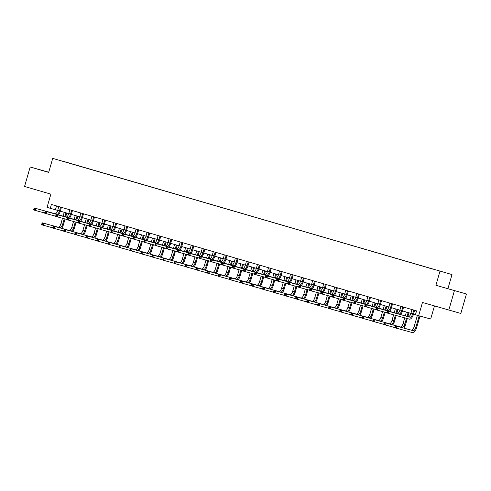 <?xml version="1.0" encoding="UTF-8"?>
<svg xmlns="http://www.w3.org/2000/svg" width="491" height="491" viewBox="0 0 491 491"><rect width="100%" height="100%" fill="white"/><g stroke="black" fill="none" stroke-linecap="round" stroke-linejoin="round"><path stroke-width="0.74" d="M48.707 172.273L40.047 169.794L48.695 172.316M449.504 289.181L456.569 291.194L449.504 289.181M466.45 293.986L435.91 285.283L466.45 293.986L460.828 313.454L422.475 302.474L418.651 315.713L430.687 319.021L434.455 305.967M454.414 290.678L448.792 310.146M48.726 172.212L30.172 167.001L24.55 186.47L50.868 194.141L47.05 207.38L57.735 210.412M451.996 274.573L52.715 158.378L451.996 274.573L447.945 288.591M76.498 165.252L77.615 165.577M64.045 161.625L76.553 165.185M80.039 166.283L77.646 165.485M80.094 166.216L88.656 168.8M91.074 169.505L88.681 168.701M91.13 169.432L99.691 172.016M102.11 172.722L99.722 171.918M102.165 172.654L110.727 175.232M113.151 175.938L110.757 175.14M113.206 175.87L121.768 178.454M124.186 179.154L121.793 178.356M124.241 179.086L132.803 181.67M135.228 182.376L132.834 181.572M135.283 182.302L143.845 184.886M146.263 185.592L143.869 184.794M146.318 185.524L154.88 188.102M157.298 188.808L154.911 188.01M157.353 188.74L165.915 191.324M168.339 192.03L165.946 191.226M168.395 191.956L176.956 194.54M179.375 195.246L176.981 194.442M179.43 195.179L187.992 197.756M190.416 198.462L188.022 197.664M190.471 198.395L199.033 200.972M201.451 201.678L199.058 200.88M201.506 201.611L210.068 204.195M212.486 204.9L210.099 204.096M212.542 204.827L221.103 207.411M223.528 208.116L221.134 207.312M223.583 208.049L232.145 210.627M234.563 211.333L232.169 210.535M234.618 211.265L243.18 213.843M245.604 214.549L243.211 213.751M245.66 214.481L254.221 217.065M256.64 217.771L254.246 216.967M256.695 217.697L265.257 220.281M267.675 220.987L265.287 220.183M267.73 220.919L276.292 223.497M278.716 224.203L276.323 223.405M278.771 224.135L287.333 226.719M289.751 227.419L287.358 226.621M289.807 227.351L298.368 229.935M300.793 230.641L298.399 229.837M300.848 230.567L309.41 233.151M311.828 233.857L309.434 233.059M311.883 233.79L320.445 236.367M322.863 237.073L320.476 236.275M322.918 237.006L331.48 239.59M333.905 240.295L331.511 239.491M333.96 240.222L342.522 242.806M344.94 243.511L342.546 242.707M344.995 243.444L353.557 246.022M355.981 246.728L353.588 245.93M356.036 246.66L364.598 249.238M367.016 249.944L364.623 249.146M367.072 249.876L375.633 252.46M378.052 253.166L375.664 252.362M378.107 253.092L386.669 255.676M389.093 256.382L386.699 255.578M389.148 256.314L397.71 258.892M400.128 259.598L397.735 258.8M400.183 259.53L408.745 262.114M411.17 262.814L408.776 262.016M411.225 262.746L419.787 265.33M422.205 266.036L419.811 265.232M422.26 265.962L430.822 268.546M433.24 269.252L430.853 268.454M433.295 269.185L64.033 161.533M418.651 315.713L415.429 314.774L416.558 310.883L51.395 204.428L50.266 208.319M435.91 285.283L439.954 271.265M30.172 167.001L48.67 172.396L52.715 158.378M60.313 211.161L68.771 213.628M71.348 214.383L79.806 216.844M82.39 217.599L90.847 220.066M93.425 220.815L101.883 223.282M104.46 224.037L112.924 226.498M115.502 227.253L123.959 229.72M126.537 230.469L134.994 232.937M137.578 233.685L146.036 236.153M148.613 236.907L157.071 239.369M159.649 240.124L168.112 242.591M170.69 243.34L179.147 245.807M181.725 246.556L190.183 249.023M192.767 249.778L201.224 252.239M203.802 252.994L212.259 255.461M214.837 256.21L223.301 258.677M225.878 259.426L234.336 261.893M236.914 262.648L245.371 265.115M247.955 265.864L256.412 268.332M258.99 269.08L267.448 271.548M270.025 272.302L278.489 274.764M281.067 275.519L289.524 277.986M292.102 278.735L300.56 281.202M303.143 281.951L311.601 284.418M314.179 285.173L322.636 287.634M325.214 288.389L333.677 290.856M336.255 291.605L344.713 294.072M347.29 294.821L355.748 297.288M358.332 298.043L366.789 300.504M369.367 301.259L377.825 303.726M380.402 304.475L388.866 306.943M391.444 307.697L399.901 310.159M402.479 310.913L410.936 313.381M413.52 314.13L415.454 314.694M56.526 205.925L55.428 209.737M411.967 309.539L410.979 313.24A4.051 1.688 -73.7 0 1 408.23 316.689L387.258 310.926L389.032 311.441L388.467 313.387L409.433 319.15A6.076 2.529 106.3 0 0 413.563 313.982L414.564 310.508L413.747 310.287L412.747 313.755A4.051 1.688 -73.7 0 1 409.997 317.204L389.032 311.441L387.196 311.546L386.976 312.325L387.681 312.534L387.908 311.754M387.681 312.534L388.467 313.387L386.699 312.871L387.196 311.546M386.699 312.871L386.976 312.325M417.393 315.345L414.116 326.711A4.051 1.688 -73.7 0 1 411.366 330.161L395.273 325.736L397.047 326.251L396.483 328.197L412.569 332.622A6.076 2.529 106.3 0 0 416.699 327.454L419.977 316.075M419.167 315.854L415.883 327.227A4.051 1.688 -73.7 0 1 413.134 330.676L397.047 326.251L395.212 326.355L394.991 327.135L395.697 327.344L395.924 326.564M395.697 327.344L396.483 328.197L394.715 327.681L395.212 326.355M394.715 327.681L394.991 327.135M400.926 306.323L399.944 310.024A4.051 1.688 -73.7 0 1 397.188 313.473L376.223 307.704L377.99 308.219L377.432 310.171L386.742 312.73M403.651 307.12L402.712 307.071L401.712 310.539A4.051 1.688 -73.7 0 1 398.962 313.988L377.99 308.219L376.161 308.33L375.934 309.109L376.646 309.312L376.867 308.532M400.681 314.614A6.076 2.529 106.3 0 0 402.522 310.766L403.528 307.292M376.646 309.312L377.432 310.171L375.658 309.655L376.161 308.33M375.658 309.655L375.934 309.109M389.891 303.107L388.903 306.807A4.051 1.688 -73.7 0 1 386.153 310.251L365.187 304.488L366.955 305.003L366.39 306.949L375.701 309.508M392.616 303.898L391.677 303.849L390.67 307.323A4.051 1.688 -73.7 0 1 387.921 310.766L366.955 305.003L365.126 305.114L364.899 305.887L365.605 306.096L365.832 305.316M389.645 311.398A6.076 2.529 106.3 0 0 391.487 307.544L392.487 304.076M365.605 306.096L366.39 306.949L364.623 306.433L365.126 305.114M364.623 306.433L364.899 305.887M403.817 328.086A6.076 2.529 106.3 0 0 405.658 324.232L407.297 318.561M407.868 316.591L408.96 312.804M408.15 312.564L407.051 316.364M406.48 318.34L404.848 324.011A4.051 1.688 -73.7 0 1 402.092 327.454L386.006 323.035L385.447 324.981L394.752 327.54M406.382 312.049L405.278 315.879M404.707 317.849L403.074 323.495A4.051 1.688 -73.7 0 1 400.325 326.938L384.238 322.519L386.006 323.035L384.177 323.139L383.95 323.919L384.662 324.128L384.883 323.348M384.662 324.128L385.447 324.981L383.674 324.465L384.177 323.139M383.674 324.465L383.95 323.919M392.782 324.864A6.076 2.529 106.3 0 0 394.623 321.016L396.206 315.517M396.826 313.368L397.919 309.582M397.109 309.348L396.016 313.148M395.396 315.29L393.807 320.795A4.051 1.688 -73.7 0 1 391.057 324.238L374.971 319.813L374.406 321.765L383.717 324.324M395.341 308.833L394.236 312.657M393.616 314.805L392.039 320.279A4.051 1.688 -73.7 0 1 389.289 323.722L373.203 319.297L374.971 319.813L373.142 319.923L372.915 320.703L373.62 320.905L373.847 320.126M373.62 320.905L374.406 321.765L372.638 321.249L373.142 319.923M372.638 321.249L372.915 320.703M378.849 299.891L377.867 303.591A4.051 1.688 -73.7 0 1 375.118 307.035L354.146 301.271L355.914 301.787L355.355 303.733L364.666 306.292M381.581 300.682L380.635 300.633L379.635 304.107A4.051 1.688 -73.7 0 1 376.885 307.55L355.914 301.787L354.085 301.891L353.864 302.671L354.57 302.879L354.797 302.1M378.604 308.176A6.076 2.529 106.3 0 0 380.451 304.328L381.452 300.86M354.57 302.879L355.355 303.733L353.588 303.217L354.085 301.891M353.588 303.217L353.864 302.671M381.74 321.648A6.076 2.529 106.3 0 0 383.581 317.8L385.171 312.294M385.791 310.152L386.883 306.366M386.073 306.132L384.975 309.931M384.361 312.073L382.771 317.573A4.051 1.688 -73.7 0 1 380.022 321.022L363.929 316.597L363.371 318.542L372.681 321.102M384.306 305.617L383.201 309.44M382.581 311.582L381.004 317.057A4.051 1.688 -73.7 0 1 378.248 320.506L362.162 316.081L363.929 316.597L362.1 316.707L361.879 317.481L362.585 317.689L362.812 316.91M362.585 317.689L363.371 318.542L361.603 318.027L362.1 316.707M361.603 318.027L361.879 317.481M367.814 296.668L366.826 300.369A4.051 1.688 -73.7 0 1 364.077 303.819L343.111 298.055L344.878 298.571L344.314 300.517L353.624 303.076M370.539 297.466L369.6 297.417L368.6 300.885A4.051 1.688 -73.7 0 1 365.844 304.334L344.878 298.571L343.049 298.675L342.822 299.455L343.534 299.663L343.755 298.884M367.569 304.96A6.076 2.529 106.3 0 0 369.41 301.112L370.41 297.638M343.534 299.663L344.314 300.517L342.546 300.001L343.049 298.675M342.546 300.001L342.822 299.455M370.705 318.432A6.076 2.529 106.3 0 0 372.546 314.584L374.136 309.078M374.75 306.936L375.848 303.15M375.038 302.91L373.939 306.709M373.32 308.857L371.73 314.357A4.051 1.688 -73.7 0 1 368.98 317.806L352.894 313.381L352.329 315.326L361.64 317.886M373.264 302.395L372.16 306.224M371.546 308.366L369.962 313.841A4.051 1.688 -73.7 0 1 367.213 317.29L351.126 312.865L352.894 313.381L351.065 313.485L350.838 314.265L351.544 314.473L351.771 313.694M351.544 314.473L352.329 315.326L350.562 314.811L351.065 313.485M350.562 314.811L350.838 314.265M356.779 293.452L355.791 297.153A4.051 1.688 -73.7 0 1 353.041 300.602L332.069 294.833L333.843 295.349L333.279 297.3L342.589 299.86M359.504 294.25L358.559 294.201L357.558 297.669A4.051 1.688 -73.7 0 1 354.809 301.118L333.843 295.349L332.008 295.459L331.787 296.239L332.493 296.441L332.72 295.662M356.534 301.744A6.076 2.529 106.3 0 0 358.375 297.896L359.375 294.422M332.493 296.441L333.279 297.3L331.511 296.785L332.008 295.459M331.511 296.785L331.787 296.239M359.67 315.216A6.076 2.529 106.3 0 0 361.511 311.362L363.095 305.862M363.714 303.72L364.807 299.927M363.997 299.694L362.904 303.493M362.284 305.635L360.695 311.141A4.051 1.688 -73.7 0 1 357.945 314.584L341.859 310.165L341.294 312.11L350.605 314.67M362.229 299.179L361.124 303.008M360.504 305.15L358.927 310.625A4.051 1.688 -73.7 0 1 356.178 314.068L340.085 309.649L341.859 310.165L340.024 310.269L339.803 311.048L340.508 311.257L340.736 310.478M340.508 311.257L341.294 312.11L339.527 311.595L340.024 310.269M339.527 311.595L339.803 311.048M345.738 290.236L344.756 293.937A4.051 1.688 -73.7 0 1 342 297.38L321.034 291.617L322.802 292.133L322.243 294.078L331.554 296.638M348.463 291.028L347.524 290.979L346.523 294.453A4.051 1.688 -73.7 0 1 343.774 297.896L322.802 292.133L320.973 292.237L320.746 293.017L321.458 293.225L321.679 292.446M345.492 298.528A6.076 2.529 106.3 0 0 347.333 294.674L348.34 291.206M321.458 293.225L322.243 294.078L320.47 293.563L320.973 292.237M320.47 293.563L320.746 293.017M348.628 311.994A6.076 2.529 106.3 0 0 350.47 308.145L352.059 302.646M352.679 300.498L353.772 296.711M352.961 296.478L351.863 300.277M351.243 302.419L349.66 307.925A4.051 1.688 -73.7 0 1 346.904 311.368L330.817 306.943L330.259 308.894L339.563 311.454M351.194 295.963L350.089 299.786M349.469 301.934L347.886 307.409A4.051 1.688 -73.7 0 1 345.136 310.852L329.05 306.427L330.817 306.943L328.988 307.053L328.761 307.832L329.473 308.035L329.694 307.256M329.473 308.035L330.259 308.894L328.485 308.379L328.988 307.053M328.485 308.379L328.761 307.832M334.702 287.02L333.714 290.721A4.051 1.688 -73.7 0 1 330.965 294.164L309.999 288.401L311.767 288.917L311.202 290.862L320.513 293.422M337.427 287.812L336.488 287.763L335.482 291.237A4.051 1.688 -73.7 0 1 332.732 294.68L311.767 288.917L309.938 289.021L309.711 289.8L310.416 290.009L310.643 289.23M334.457 295.306A6.076 2.529 106.3 0 0 336.298 291.458L337.299 287.99M310.416 290.009L311.202 290.862L309.434 290.347L309.938 289.021M309.434 290.347L309.711 289.8M337.593 308.778A6.076 2.529 106.3 0 0 339.434 304.929L341.018 299.424M341.638 297.282L342.73 293.495M341.92 293.256L340.828 297.061M340.208 299.203L338.618 304.702A4.051 1.688 -73.7 0 1 335.869 308.152L319.782 303.726L319.218 305.672L328.528 308.231M340.153 292.74L339.048 296.57M338.428 298.712L336.851 304.187A4.051 1.688 -73.7 0 1 334.101 307.636L318.015 303.211L319.782 303.726L317.953 303.837L317.726 304.61L318.432 304.819L318.659 304.039M318.432 304.819L319.218 305.672L317.45 305.156L317.953 303.837M317.45 305.156L317.726 304.61M323.661 283.798L322.679 287.499A4.051 1.688 -73.7 0 1 319.929 290.948L298.958 285.185L300.725 285.701L300.167 287.646L309.477 290.206M326.392 284.596L325.447 284.547L324.447 288.014A4.051 1.688 -73.7 0 1 321.697 291.464L300.725 285.701L298.896 285.805L298.675 286.584L299.381 286.787L299.608 286.014M323.416 292.09A6.076 2.529 106.3 0 0 325.263 288.242L326.263 284.768M299.381 286.787L300.167 287.646L298.399 287.131L298.896 285.805M298.399 287.131L298.675 286.584M326.552 305.562A6.076 2.529 106.3 0 0 328.393 301.707L329.983 296.208M330.603 294.066L331.695 290.279M330.885 290.04L329.786 293.839M329.173 295.987L327.583 301.486A4.051 1.688 -73.7 0 1 324.833 304.936L308.741 300.51L308.182 302.456L317.493 305.015M329.117 289.524L328.013 293.354M327.393 295.496L325.815 300.971A4.051 1.688 -73.7 0 1 323.06 304.42L306.973 299.995L308.741 300.51L306.912 300.615L306.691 301.394L307.397 301.603L307.624 300.823M307.397 301.603L308.182 302.456L306.415 301.94L306.912 300.615M306.415 301.94L306.691 301.394M312.626 280.582L311.638 284.283A4.051 1.688 -73.7 0 1 308.888 287.732L287.922 281.963L289.69 282.478L289.125 284.424L298.436 286.99M315.351 281.38L314.412 281.331L313.411 284.798A4.051 1.688 -73.7 0 1 310.656 288.248L289.69 282.478L287.861 282.589L287.634 283.368L288.346 283.571L288.567 282.791M312.38 288.874A6.076 2.529 106.3 0 0 314.222 285.019L315.222 281.552M288.346 283.571L289.125 284.424L287.358 283.908L287.861 282.589M287.358 283.908L287.634 283.368M315.517 302.339A6.076 2.529 106.3 0 0 317.358 298.491L318.947 292.992M319.561 290.85L320.66 287.057M319.85 286.824L318.751 290.623M318.131 292.765L316.542 298.27A4.051 1.688 -73.7 0 1 313.792 301.713L297.706 297.294L297.141 299.24L306.452 301.799M318.076 286.308L316.971 290.138M316.357 292.28L314.774 297.755A4.051 1.688 -73.7 0 1 312.024 301.198L295.938 296.779L297.706 297.294L295.877 297.399L295.65 298.178L296.361 298.381L296.582 297.607M296.361 298.381L297.141 299.24L295.373 298.724L295.877 297.399M295.373 298.724L295.65 298.178M301.591 277.366L300.602 281.067A4.051 1.688 -73.7 0 1 297.853 284.51L276.881 278.747L278.655 279.262L278.09 281.208L287.401 283.767M304.316 278.158L303.37 278.109L302.37 281.582A4.051 1.688 -73.7 0 1 299.62 285.026L278.655 279.262L276.82 279.367L276.599 280.146L277.305 280.355L277.532 279.575M301.345 285.652A6.076 2.529 106.3 0 0 303.186 281.803L304.187 278.336M277.305 280.355L278.09 281.208L276.323 280.692L276.82 279.367M276.323 280.692L276.599 280.146M304.481 299.123A6.076 2.529 106.3 0 0 306.323 295.275L307.906 289.776M308.526 287.628L309.618 283.841M308.808 283.608L307.716 287.407M307.096 289.549L305.506 295.048A4.051 1.688 -73.7 0 1 302.757 298.497L286.67 294.072L286.106 296.024L295.416 298.583M307.041 283.092L305.936 286.916M305.316 289.064L303.739 294.532A4.051 1.688 -73.7 0 1 300.989 297.982L284.897 293.557L286.67 294.072L284.835 294.183L284.614 294.962L285.32 295.165L285.547 294.385M285.32 295.165L286.106 296.024L284.338 295.508L284.835 294.183M284.338 295.508L284.614 294.962M290.549 274.144L289.567 277.845A4.051 1.688 -73.7 0 1 286.812 281.294L265.846 275.531L267.613 276.046L267.055 277.992L276.365 280.551M293.274 274.942L292.335 274.892L291.335 278.36A4.051 1.688 -73.7 0 1 288.585 281.809L267.613 276.046L265.784 276.151L265.557 276.93L266.269 277.139L266.49 276.359M290.304 282.435A6.076 2.529 106.3 0 0 292.145 278.587L293.152 275.113M266.269 277.139L267.055 277.992L265.281 277.476L265.784 276.151M265.281 277.476L265.557 276.93M293.44 295.907A6.076 2.529 106.3 0 0 295.281 292.059L296.871 286.554M297.491 284.412L298.583 280.625M297.773 280.386L296.674 284.191M296.055 286.333L294.471 291.832A4.051 1.688 -73.7 0 1 291.715 295.281L275.629 290.856L275.07 292.802L284.381 295.361M296.005 279.87L294.901 283.7M294.281 285.842L292.697 291.316A4.051 1.688 -73.7 0 1 289.948 294.766L273.861 290.341L275.629 290.856L273.8 290.96L273.573 291.74L274.285 291.949L274.506 291.169M274.285 291.949L275.07 292.802L273.297 292.286L273.8 290.96M273.297 292.286L273.573 291.74M279.514 270.928L278.526 274.629A4.051 1.688 -73.7 0 1 275.776 278.078L254.811 272.309L256.578 272.824L256.014 274.776L265.324 277.335M282.239 271.726L281.3 271.676L280.293 275.144A4.051 1.688 -73.7 0 1 277.544 278.593L256.578 272.824L254.749 272.935L254.522 273.714L255.228 273.917L255.455 273.137M279.269 279.219A6.076 2.529 106.3 0 0 281.11 275.371L282.11 271.897M255.228 273.917L256.014 274.776L254.246 274.26L254.749 272.935M254.246 274.26L254.522 273.714M282.405 292.691A6.076 2.529 106.3 0 0 284.246 288.837L285.83 283.338M286.449 281.196L287.542 277.409M286.732 277.17L285.639 280.969M285.019 283.117L283.43 288.616A4.051 1.688 -73.7 0 1 280.68 292.059L264.594 287.64L264.029 289.586L273.34 292.145M284.964 276.654L283.859 280.484M283.239 282.626L281.662 288.1A4.051 1.688 -73.7 0 1 278.913 291.544L262.826 287.125L264.594 287.64L262.765 287.744L262.538 288.524L263.244 288.733L263.471 287.953M263.244 288.733L264.029 289.586L262.262 289.07L262.765 287.744M262.262 289.07L262.538 288.524M268.473 267.712L267.491 271.413A4.051 1.688 -73.7 0 1 264.741 274.856L243.769 269.093L245.537 269.608L244.978 271.554L254.289 274.113M271.204 268.503L270.259 268.46L269.258 271.928A4.051 1.688 -73.7 0 1 266.509 275.371L245.537 269.608L243.708 269.719L243.487 270.492L244.193 270.701L244.42 269.921M268.227 276.003A6.076 2.529 106.3 0 0 270.075 272.149L271.075 268.681M244.193 270.701L244.978 271.554L243.211 271.038L243.708 269.719M243.211 271.038L243.487 270.492M271.363 289.469A6.076 2.529 106.3 0 0 273.205 285.621L274.794 280.122M275.414 277.974L276.507 274.187M275.697 273.953L274.598 277.753M273.984 279.895L272.395 285.4A4.051 1.688 -73.7 0 1 269.645 288.843L253.552 284.424L252.994 286.37L262.304 288.929M273.929 273.438L272.824 277.262M272.204 279.41L270.627 284.884A4.051 1.688 -73.7 0 1 267.871 288.327L251.785 283.908L253.552 284.424L251.723 284.528L251.502 285.308L252.208 285.51L252.435 284.737M252.208 285.51L252.994 286.37L251.226 285.854L251.723 284.528M251.226 285.854L251.502 285.308M257.437 264.496L256.449 268.196A4.051 1.688 -73.7 0 1 253.7 271.64L232.734 265.877L234.502 266.392L233.937 268.338L243.248 270.897M260.162 265.287L259.223 265.238L258.223 268.712A4.051 1.688 -73.7 0 1 255.467 272.155L234.502 266.392L232.673 266.496L232.446 267.276L233.157 267.485L233.378 266.705M257.192 272.781A6.076 2.529 106.3 0 0 259.033 268.933L260.034 265.465M233.157 267.485L233.937 268.338L232.169 267.822L232.673 266.496M232.169 267.822L232.446 267.276M260.328 286.253A6.076 2.529 106.3 0 0 262.169 282.405L263.759 276.899M264.373 274.757L265.471 270.971M264.661 270.737L263.563 274.537M262.943 276.679L261.353 282.178A4.051 1.688 -73.7 0 1 258.604 285.627L242.517 281.202L241.953 283.147L251.263 285.713M262.888 270.222L261.783 274.046M261.169 276.188L259.586 281.662A4.051 1.688 -73.7 0 1 256.836 285.111L240.75 280.686L242.517 281.202L240.688 281.312L240.461 282.092L241.173 282.294L241.394 281.515M241.173 282.294L241.953 283.147L240.185 282.632L240.688 281.312M240.185 282.632L240.461 282.092M246.402 261.273L245.414 264.974A4.051 1.688 -73.7 0 1 242.664 268.424L221.693 262.66L223.466 263.176L222.902 265.122L232.212 267.681M249.127 262.071L248.182 262.022L247.182 265.49A4.051 1.688 -73.7 0 1 244.432 268.939L223.466 263.176L221.631 263.28L221.41 264.06L222.116 264.268L222.343 263.489M246.157 269.565A6.076 2.529 106.3 0 0 247.998 265.717L248.998 262.243M222.116 264.268L222.902 265.122L221.134 264.606L221.631 263.28M221.134 264.606L221.41 264.06M249.293 283.037A6.076 2.529 106.3 0 0 251.134 279.189L252.718 273.683M253.338 271.541L254.43 267.755M253.62 267.515L252.527 271.314M251.908 273.462L250.318 278.962A4.051 1.688 -73.7 0 1 247.568 282.411L231.482 277.986L230.917 279.931L240.228 282.491M251.852 267L250.748 270.829M250.128 272.971L248.55 278.446A4.051 1.688 -73.7 0 1 245.801 281.895L229.708 277.47L231.482 277.986L229.647 278.09L229.426 278.87L230.132 279.078L230.359 278.299M230.132 279.078L230.917 279.931L229.15 279.416L229.647 278.09M229.15 279.416L229.426 278.87M235.361 258.057L234.379 261.758A4.051 1.688 -73.7 0 1 231.623 265.208L210.657 259.438L212.425 259.954L211.867 261.906L221.177 264.465M238.086 258.855L237.147 258.806L236.146 262.274A4.051 1.688 -73.7 0 1 233.397 265.723L212.425 259.954L210.596 260.064L210.369 260.844L211.081 261.046L211.302 260.267M235.115 266.349A6.076 2.529 106.3 0 0 236.957 262.501L237.963 259.027M211.081 261.046L211.867 261.906L210.093 261.39L210.596 260.064M210.093 261.39L210.369 260.844M238.252 279.821A6.076 2.529 106.3 0 0 240.093 275.967L241.682 270.467M242.302 268.325L243.395 264.532M242.585 264.299L241.486 268.098M240.866 270.246L239.283 275.746A4.051 1.688 -73.7 0 1 236.527 279.189L220.441 274.77L219.882 276.715L229.193 279.275M240.817 263.784L239.712 267.613M239.092 269.755L237.509 275.23A4.051 1.688 -73.7 0 1 234.759 278.673L218.673 274.254L220.441 274.77L218.612 274.874L218.385 275.654L219.096 275.862L219.317 275.083M219.096 275.862L219.882 276.715L218.108 276.2L218.612 274.874M218.108 276.2L218.385 275.654M224.326 254.841L223.337 258.542A4.051 1.688 -73.7 0 1 220.588 261.985L199.622 256.222L201.39 256.738L200.825 258.683L210.136 261.243M227.051 255.633L226.112 255.584L225.105 259.058A4.051 1.688 -73.7 0 1 222.355 262.501L201.39 256.738L199.561 256.848L199.334 257.622L200.04 257.83L200.267 257.051M224.08 263.133A6.076 2.529 106.3 0 0 225.921 259.279L226.922 255.811M200.04 257.83L200.825 258.683L199.058 258.168L199.561 256.848M199.058 258.168L199.334 257.622M227.216 276.599A6.076 2.529 106.3 0 0 229.058 272.75L230.641 267.251M231.261 265.103L232.353 261.316M231.543 261.083L230.451 264.882M229.831 267.024L228.241 272.53A4.051 1.688 -73.7 0 1 225.492 275.973L209.405 271.548L208.841 273.499L218.151 276.059M229.776 260.568L228.671 264.391M228.051 266.539L226.474 272.014A4.051 1.688 -73.7 0 1 223.724 275.457L207.638 271.032L209.405 271.548L207.576 271.658L207.349 272.437L208.055 272.64L208.282 271.861M208.055 272.64L208.841 273.499L207.073 272.984L207.576 271.658M207.073 272.984L207.349 272.437M213.284 251.625L212.302 255.326A4.051 1.688 -73.7 0 1 209.553 258.769L188.581 253.006L190.348 253.522L189.79 255.467L199.1 258.027M216.015 252.417L215.07 252.368L214.07 255.842A4.051 1.688 -73.7 0 1 211.32 259.285L190.348 253.522L188.519 253.626L188.299 254.406L189.004 254.614L189.231 253.835M213.045 259.911A6.076 2.529 106.3 0 0 214.886 256.063L215.887 252.595M189.004 254.614L189.79 255.467L188.022 254.952L188.519 253.626M188.022 254.952L188.299 254.406M216.175 273.383A6.076 2.529 106.3 0 0 218.016 269.534L219.606 264.029M220.226 261.887L221.318 258.1M220.508 257.861L219.409 261.666M218.796 263.808L217.206 269.307A4.051 1.688 -73.7 0 1 214.457 272.757L198.364 268.332L197.805 270.277L207.116 272.836M218.74 257.345L217.636 261.175M217.016 263.317L215.439 268.792A4.051 1.688 -73.7 0 1 212.683 272.241L196.596 267.816L198.364 268.332L196.535 268.442L196.314 269.215L197.02 269.424L197.247 268.645M197.02 269.424L197.805 270.277L196.038 269.762L196.535 268.442M196.038 269.762L196.314 269.215M202.249 248.403L201.261 252.104A4.051 1.688 -73.7 0 1 198.511 255.553L177.546 249.79L179.313 250.306L178.749 252.251L188.059 254.811M204.974 249.201L204.035 249.152L203.035 252.62A4.051 1.688 -73.7 0 1 200.279 256.069L179.313 250.306L177.484 250.41L177.257 251.189L177.969 251.392L178.19 250.619M202.004 256.695A6.076 2.529 106.3 0 0 203.845 252.847L204.845 249.373M177.969 251.392L178.749 252.251L176.981 251.736L177.484 250.41M176.981 251.736L177.257 251.189M205.14 270.167A6.076 2.529 106.3 0 0 206.981 266.312L208.571 260.813M209.184 258.671L210.283 254.884M209.473 254.645L208.374 258.444M207.754 260.592L206.165 266.091A4.051 1.688 -73.7 0 1 203.415 269.541L187.329 265.115L186.764 267.061L196.075 269.62M207.699 254.129L206.594 257.959M205.981 260.101L204.397 265.576A4.051 1.688 -73.7 0 1 201.648 269.025L185.561 264.6L187.329 265.115L185.5 265.22L185.273 265.999L185.985 266.208L186.206 265.428M185.985 266.208L186.764 267.061L184.997 266.545L185.5 265.22M184.997 266.545L185.273 265.999M191.214 245.187L190.226 248.888A4.051 1.688 -73.7 0 1 187.476 252.337L166.504 246.568L168.278 247.083L167.713 249.035L177.024 251.595M193.939 245.985L192.994 245.936L191.993 249.403A4.051 1.688 -73.7 0 1 189.244 252.853L168.278 247.083L166.443 247.194L166.222 247.973L166.928 248.176L167.155 247.396M190.968 253.479A6.076 2.529 106.3 0 0 192.81 249.624L193.81 246.157M166.928 248.176L167.713 249.035L165.946 248.514L166.443 247.194M165.946 248.514L166.222 247.973M194.105 266.951A6.076 2.529 106.3 0 0 195.946 263.096L197.529 257.597M198.149 255.455L199.242 251.662M198.432 251.429L197.339 255.228M196.719 257.37L195.13 262.875A4.051 1.688 -73.7 0 1 192.38 266.318L176.294 261.899L175.729 263.845L185.039 266.404M196.664 250.913L195.559 254.743M194.939 256.885L193.362 262.36A4.051 1.688 -73.7 0 1 190.612 265.803L174.52 261.384L176.294 261.899L174.458 262.004L174.237 262.783L174.943 262.992L175.17 262.212M174.943 262.992L175.729 263.845L173.961 263.329L174.458 262.004M173.961 263.329L174.237 262.783M180.172 241.971L179.19 245.672A4.051 1.688 -73.7 0 1 176.435 249.115L155.469 243.352L157.237 243.867L156.678 245.813L165.989 248.372M182.898 242.763L181.958 242.714L180.958 246.187A4.051 1.688 -73.7 0 1 178.208 249.631L157.237 243.867L155.408 243.972L155.181 244.751L155.893 244.96L156.113 244.18M179.927 250.263A6.076 2.529 106.3 0 0 181.768 246.408L182.775 242.941M155.893 244.96L156.678 245.813L154.904 245.297L155.408 243.972M154.904 245.297L155.181 244.751M183.063 263.728A6.076 2.529 106.3 0 0 184.904 259.88L186.494 254.381M187.114 252.233L188.206 248.446M187.396 248.213L186.298 252.012M185.678 254.154L184.094 259.659A4.051 1.688 -73.7 0 1 181.339 263.102L165.252 258.677L164.694 260.629L174.004 263.188M185.629 247.697L184.524 251.521M183.904 253.669L182.321 259.138A4.051 1.688 -73.7 0 1 179.571 262.587L163.485 258.162L165.252 258.677L163.423 258.788L163.196 259.567L163.908 259.77L164.129 258.99M163.908 259.77L164.694 260.629L162.92 260.113L163.423 258.788M162.92 260.113L163.196 259.567M169.137 238.755L168.149 242.45A4.051 1.688 -73.7 0 1 165.399 245.899L144.434 240.136L146.201 240.651L145.637 242.597L154.947 245.156M171.862 239.547L170.923 239.498L169.917 242.971A4.051 1.688 -73.7 0 1 167.167 246.414L146.201 240.651L144.372 240.756L144.145 241.535L144.851 241.744L145.078 240.964M168.892 247.041A6.076 2.529 106.3 0 0 170.733 243.192L171.733 239.725M144.851 241.744L145.637 242.597L143.869 242.081L144.372 240.756M143.869 242.081L144.145 241.535M172.028 260.512A6.076 2.529 106.3 0 0 173.869 256.664L175.453 251.159M176.073 249.017L177.165 245.23M176.355 244.991L175.262 248.796M174.643 250.938L173.053 256.437A4.051 1.688 -73.7 0 1 170.303 259.886L154.217 255.461L153.652 257.407L162.963 259.966M174.587 244.475L173.483 248.305M172.863 250.447L171.285 255.921A4.051 1.688 -73.7 0 1 168.536 259.371L152.449 254.946L154.217 255.461L152.388 255.572L152.161 256.345L152.867 256.554L153.094 255.774M152.867 256.554L153.652 257.407L151.885 256.891L152.388 255.572M151.885 256.891L152.161 256.345M158.096 235.533L157.114 239.234A4.051 1.688 -73.7 0 1 154.364 242.683L133.392 236.914L135.16 237.429L134.602 239.381L143.912 241.94M160.827 236.331L159.882 236.281L158.881 239.749A4.051 1.688 -73.7 0 1 156.132 243.198L135.16 237.429L133.331 237.54L133.11 238.319L133.816 238.522L134.043 237.748M157.857 243.824A6.076 2.529 106.3 0 0 159.698 239.976L160.698 236.502M133.816 238.522L134.602 239.381L132.834 238.865L133.331 237.54M132.834 238.865L133.11 238.319M160.987 257.296A6.076 2.529 106.3 0 0 162.828 253.442L164.417 247.943M165.037 245.801L166.13 242.014M165.32 241.775L164.221 245.574M163.607 247.722L162.018 253.221A4.051 1.688 -73.7 0 1 159.268 256.67L143.176 252.245L142.617 254.191L151.928 256.75M163.552 241.259L162.447 245.089M161.827 247.231L160.25 252.705A4.051 1.688 -73.7 0 1 157.494 256.149L141.408 251.73L143.176 252.245L141.347 252.349L141.126 253.129L141.831 253.338L142.059 252.558M141.831 253.338L142.617 254.191L140.849 253.675L141.347 252.349M140.849 253.675L141.126 253.129M147.061 232.317L146.072 236.018A4.051 1.688 -73.7 0 1 143.323 239.461L122.357 233.698L124.125 234.213L123.56 236.159L132.871 238.718M149.786 233.108L148.847 233.065L147.846 236.533A4.051 1.688 -73.7 0 1 145.091 239.982L124.125 234.213L122.296 234.324L122.069 235.103L122.781 235.306L123.002 234.526M146.815 240.608A6.076 2.529 106.3 0 0 148.656 236.754L149.657 233.286M122.781 235.306L123.56 236.159L121.793 235.643L122.296 234.324M121.793 235.643L122.069 235.103M149.951 254.074A6.076 2.529 106.3 0 0 151.793 250.226L153.382 244.727M153.996 242.585L155.095 238.792M154.284 238.558L153.186 242.358M152.566 244.5L150.976 250.005A4.051 1.688 -73.7 0 1 148.227 253.448L132.14 249.029L131.576 250.975L140.886 253.534M152.511 238.043L151.406 241.867M150.792 244.015L149.209 249.489A4.051 1.688 -73.7 0 1 146.459 252.933L130.373 248.514L132.14 249.029L130.311 249.133L130.084 249.913L130.796 250.115L131.017 249.342M130.796 250.115L131.576 250.975L129.808 250.459L130.311 249.133M129.808 250.459L130.084 249.913M136.025 229.101L135.037 232.802A4.051 1.688 -73.7 0 1 132.288 236.245L111.316 230.482L113.09 230.997L112.525 232.943L121.836 235.502M138.75 229.892L137.805 229.843L136.805 233.317A4.051 1.688 -73.7 0 1 134.055 236.76L113.09 230.997L111.254 231.101L111.034 231.881L111.739 232.09L111.966 231.31M135.78 237.386A6.076 2.529 106.3 0 0 137.621 233.538L138.622 230.07M111.739 232.09L112.525 232.943L110.757 232.427L111.254 231.101M110.757 232.427L111.034 231.881M138.916 250.858A6.076 2.529 106.3 0 0 140.757 247.01L142.341 241.511M142.961 239.363L144.053 235.576M143.243 235.342L142.151 239.142M141.531 241.284L139.941 246.783A4.051 1.688 -73.7 0 1 137.192 250.232L121.105 245.807L120.541 247.752L129.851 250.318M141.476 234.827L140.371 238.651M139.751 240.793L138.174 246.267A4.051 1.688 -73.7 0 1 135.424 249.716L119.331 245.291L121.105 245.807L119.27 245.917L119.049 246.697L119.755 246.899L119.982 246.12M119.755 246.899L120.541 247.752L118.773 247.237L119.27 245.917M118.773 247.237L119.049 246.697M124.984 225.878L124.002 229.579A4.051 1.688 -73.7 0 1 121.246 233.029L100.281 227.265L102.048 227.781L101.49 229.727L110.8 232.286M127.709 226.676L126.77 226.627L125.77 230.095A4.051 1.688 -73.7 0 1 123.02 233.544L102.048 227.781L100.219 227.885L99.992 228.665L100.704 228.874L100.925 228.094M124.739 234.17A6.076 2.529 106.3 0 0 126.58 230.322L127.586 226.848M100.704 228.874L101.49 229.727L99.716 229.211L100.219 227.885M99.716 229.211L99.992 228.665M127.875 247.642A6.076 2.529 106.3 0 0 129.716 243.794L131.306 238.288M131.926 236.146L133.018 232.36M132.208 232.12L131.109 235.925M130.489 238.067L128.906 243.567A4.051 1.688 -73.7 0 1 126.15 247.016L110.064 242.591L109.505 244.536L118.816 247.096M130.44 231.605L129.336 235.435M128.716 237.576L127.132 243.051A4.051 1.688 -73.7 0 1 124.383 246.5L108.296 242.075L110.064 242.591L108.235 242.695L108.008 243.475L108.72 243.683L108.941 242.904M108.72 243.683L109.505 244.536L107.732 244.021L108.235 242.695M107.732 244.021L108.008 243.475M113.949 222.662L112.961 226.363A4.051 1.688 -73.7 0 1 110.211 229.813L89.245 224.043L91.013 224.559L90.448 226.511L99.759 229.07M116.674 223.46L115.735 223.411L114.728 226.879A4.051 1.688 -73.7 0 1 111.979 230.328L91.013 224.559L89.184 224.669L88.957 225.449L89.663 225.651L89.89 224.872M113.703 230.954A6.076 2.529 106.3 0 0 115.545 227.106L116.545 223.632M89.663 225.651L90.448 226.511L88.681 225.995L89.184 224.669M88.681 225.995L88.957 225.449M116.84 244.426A6.076 2.529 106.3 0 0 118.681 240.572L120.264 235.072M120.884 232.93L121.977 229.144M121.167 228.904L120.074 232.703M119.454 234.851L117.865 240.351A4.051 1.688 -73.7 0 1 115.115 243.794L99.029 239.375L98.464 241.32L107.775 243.88M119.399 228.389L118.294 232.218M117.674 234.36L116.097 239.835A4.051 1.688 -73.7 0 1 113.347 243.278L97.261 238.859L99.029 239.375L97.2 239.479L96.972 240.259L97.678 240.467L97.905 239.688M97.678 240.467L98.464 241.32L96.696 240.805L97.2 239.479M96.696 240.805L96.972 240.259M102.907 219.446L101.925 223.147A4.051 1.688 -73.7 0 1 99.176 226.59L78.204 220.827L79.972 221.343L79.413 223.288L88.724 225.848M105.639 220.238L104.693 220.189L103.693 223.663A4.051 1.688 -73.7 0 1 100.943 227.106L79.972 221.343L78.143 221.453L77.922 222.227L78.628 222.435L78.855 221.656M102.668 227.738A6.076 2.529 106.3 0 0 104.509 223.884L105.51 220.416M78.628 222.435L79.413 223.288L77.646 222.773L78.143 221.453M77.646 222.773L77.922 222.227M105.798 241.204A6.076 2.529 106.3 0 0 107.639 237.356L109.229 231.856M109.849 229.708L110.941 225.921M110.131 225.688L109.033 229.487M108.419 231.629L106.829 237.135A4.051 1.688 -73.7 0 1 104.08 240.578L87.987 236.153L87.429 238.104L96.739 240.664M108.364 225.173L107.259 228.996M106.639 231.144L105.062 236.619A4.051 1.688 -73.7 0 1 102.306 240.062L86.22 235.637L87.987 236.153L86.158 236.263L85.937 237.043L86.643 237.245L86.87 236.466M86.643 237.245L87.429 238.104L85.661 237.589L86.158 236.263M85.661 237.589L85.937 237.043M91.872 216.23L90.884 219.931A4.051 1.688 -73.7 0 1 88.135 223.374L67.169 217.611L68.936 218.127L68.372 220.072L77.682 222.632M94.597 217.022L93.658 216.973L92.658 220.447A4.051 1.688 -73.7 0 1 89.902 223.89L68.936 218.127L67.107 218.231L66.88 219.011L67.592 219.219L67.813 218.44M91.627 224.516A6.076 2.529 106.3 0 0 93.468 220.668L94.468 217.2M67.592 219.219L68.372 220.072L66.604 219.557L67.107 218.231M66.604 219.557L66.88 219.011M94.763 237.988A6.076 2.529 106.3 0 0 96.604 234.139L98.194 228.634M98.808 226.492L99.906 222.705M99.096 222.472L97.997 226.271M97.378 228.413L95.788 233.912A4.051 1.688 -73.7 0 1 93.038 237.362L76.952 232.937L76.387 234.882L85.698 237.441M97.322 221.957L96.218 225.78M95.604 227.922L94.02 233.397A4.051 1.688 -73.7 0 1 91.271 236.846L75.184 232.421L76.952 232.937L75.123 233.047L74.896 233.826L75.608 234.029L75.829 233.25M75.608 234.029L76.387 234.882L74.62 234.367L75.123 233.047M74.62 234.367L74.896 233.826M80.837 213.008L79.849 216.709A4.051 1.688 -73.7 0 1 77.099 220.158L56.127 214.395L57.901 214.911L57.337 216.856L66.647 219.416M83.562 213.806L82.617 213.757L81.616 217.225A4.051 1.688 -73.7 0 1 78.867 220.674L57.901 214.911L56.066 215.015L55.845 215.795L56.551 216.003L56.778 215.224M80.592 221.3A6.076 2.529 106.3 0 0 82.433 217.452L83.433 213.978M56.551 216.003L57.337 216.856L55.569 216.341L56.066 215.015M55.569 216.341L55.845 215.795M83.728 234.772A6.076 2.529 106.3 0 0 85.569 230.923L87.153 225.418M87.772 223.276L88.865 219.489M88.055 219.25L86.962 223.049M86.342 225.197L84.753 230.696A4.051 1.688 -73.7 0 1 82.003 234.146L65.917 229.72L65.352 231.666L74.663 234.225M86.287 218.734L85.182 222.564M84.562 224.706L82.985 230.181A4.051 1.688 -73.7 0 1 80.236 233.63L64.143 229.205L65.917 229.72L64.082 229.825L63.861 230.604L64.567 230.813L64.794 230.034M64.567 230.813L65.352 231.666L63.584 231.151L64.082 229.825M63.584 231.151L63.861 230.604M69.796 209.792L68.814 213.493A4.051 1.688 -73.7 0 1 66.058 216.942L45.092 211.173L46.86 211.689L46.301 213.64L55.612 216.2M72.521 210.59L71.582 210.541L70.581 214.008A4.051 1.688 -73.7 0 1 67.832 217.458L46.86 211.689L45.031 211.799L44.804 212.578L45.516 212.781L45.737 212.002M69.55 218.084A6.076 2.529 106.3 0 0 71.391 214.236L72.398 210.762M45.516 212.781L46.301 213.64L44.528 213.125L45.031 211.799M44.528 213.125L44.804 212.578M72.686 231.556A6.076 2.529 106.3 0 0 74.528 227.701L76.117 222.202M76.737 220.06L77.83 216.267M77.019 216.034L75.921 219.833M75.301 221.975L73.718 227.48A4.051 1.688 -73.7 0 1 70.962 230.923L54.875 226.504L54.317 228.45L63.627 231.009M75.252 215.518L74.147 219.348M73.527 221.49L71.944 226.965A4.051 1.688 -73.7 0 1 69.194 230.408L53.108 225.989L54.875 226.504L53.046 226.609L52.819 227.388L53.531 227.597L53.752 226.817M53.531 227.597L54.317 228.45L52.543 227.934L53.046 226.609M52.543 227.934L52.819 227.388M58.76 206.576L57.772 210.277A4.051 1.688 -73.7 0 1 55.023 213.72L34.057 207.957L35.825 208.472L35.26 210.418L44.571 212.977M61.485 207.368L60.546 207.319L59.54 210.792A4.051 1.688 -73.7 0 1 56.79 214.236L35.825 208.472L33.996 208.577L33.769 209.356L34.474 209.565L34.701 208.785M58.515 214.868A6.076 2.529 106.3 0 0 60.356 211.013L61.357 207.546M34.474 209.565L35.26 210.418L33.492 209.903L33.996 208.577M33.492 209.903L33.769 209.356M61.651 228.333A6.076 2.529 106.3 0 0 63.492 224.485L65.076 218.986M65.696 216.838L66.788 213.051M65.984 212.818L64.886 216.617M64.266 218.759L62.676 224.264A4.051 1.688 -73.7 0 1 59.927 227.707L43.84 223.282L43.276 225.234L52.586 227.793M64.211 212.302L63.106 216.126M62.486 218.274L60.909 223.749A4.051 1.688 -73.7 0 1 58.159 227.192L42.073 222.767L43.84 223.282L42.011 223.393L41.784 224.172L42.49 224.375L42.717 223.595M42.49 224.375L43.276 225.234L41.508 224.718L42.011 223.393M41.508 224.718L41.784 224.172M412.747 313.755L410.979 313.24M409.997 317.204L408.23 316.689M415.883 327.227L414.116 326.711M413.134 330.676L411.366 330.161M401.712 310.539L399.944 310.024M398.962 313.988L397.188 313.473M390.67 307.323L388.903 306.807M387.921 310.766L386.153 310.251M404.848 324.011L403.074 323.495M402.092 327.454L400.325 326.938M393.807 320.795L392.039 320.279M391.057 324.238L389.289 323.722M379.635 304.107L377.867 303.591M376.885 307.55L375.118 307.035M382.771 317.573L381.004 317.057M380.022 321.022L378.248 320.506M368.6 300.885L366.826 300.369M365.844 304.334L364.077 303.819M371.73 314.357L369.962 313.841M368.98 317.806L367.213 317.29M357.558 297.669L355.791 297.153M354.809 301.118L353.041 300.602M360.695 311.141L358.927 310.625M357.945 314.584L356.178 314.068M346.523 294.453L344.756 293.937M343.774 297.896L342 297.38M349.66 307.925L347.886 307.409M346.904 311.368L345.136 310.852M335.482 291.237L333.714 290.721M332.732 294.68L330.965 294.164M338.618 304.702L336.851 304.187M335.869 308.152L334.101 307.636M324.447 288.014L322.679 287.499M321.697 291.464L319.929 290.948M327.583 301.486L325.815 300.971M324.833 304.936L323.06 304.42M313.411 284.798L311.638 284.283M310.656 288.248L308.888 287.732M316.542 298.27L314.774 297.755M313.792 301.713L312.024 301.198M302.37 281.582L300.602 281.067M299.62 285.026L297.853 284.51M305.506 295.048L303.739 294.532M302.757 298.497L300.989 297.982M291.335 278.36L289.567 277.845M288.585 281.809L286.812 281.294M294.471 291.832L292.697 291.316M291.715 295.281L289.948 294.766M280.293 275.144L278.526 274.629M277.544 278.593L275.776 278.078M283.43 288.616L281.662 288.1M280.68 292.059L278.913 291.544M269.258 271.928L267.491 271.413M266.509 275.371L264.741 274.856M272.395 285.4L270.627 284.884M269.645 288.843L267.871 288.327M258.223 268.712L256.449 268.196M255.467 272.155L253.7 271.64M261.353 282.178L259.586 281.662M258.604 285.627L256.836 285.111M247.182 265.49L245.414 264.974M244.432 268.939L242.664 268.424M250.318 278.962L248.55 278.446M247.568 282.411L245.801 281.895M236.146 262.274L234.379 261.758M233.397 265.723L231.623 265.208M239.283 275.746L237.509 275.23M236.527 279.189L234.759 278.673M225.105 259.058L223.337 258.542M222.355 262.501L220.588 261.985M228.241 272.53L226.474 272.014M225.492 275.973L223.724 275.457M214.07 255.842L212.302 255.326M211.32 259.285L209.553 258.769M217.206 269.307L215.439 268.792M214.457 272.757L212.683 272.241M203.035 252.62L201.261 252.104M200.279 256.069L198.511 255.553M206.165 266.091L204.397 265.576M203.415 269.541L201.648 269.025M191.993 249.403L190.226 248.888M189.244 252.853L187.476 252.337M195.13 262.875L193.362 262.36M192.38 266.318L190.612 265.803M180.958 246.187L179.19 245.672M178.208 249.631L176.435 249.115M184.094 259.659L182.321 259.138M181.339 263.102L179.571 262.587M169.917 242.971L168.149 242.45M167.167 246.414L165.399 245.899M173.053 256.437L171.285 255.921M170.303 259.886L168.536 259.371M158.881 239.749L157.114 239.234M156.132 243.198L154.364 242.683M162.018 253.221L160.25 252.705M159.268 256.67L157.494 256.149M147.846 236.533L146.072 236.018M145.091 239.982L143.323 239.461M150.976 250.005L149.209 249.489M148.227 253.448L146.459 252.933M136.805 233.317L135.037 232.802M134.055 236.76L132.288 236.245M139.941 246.783L138.174 246.267M137.192 250.232L135.424 249.716M125.77 230.095L124.002 229.579M123.02 233.544L121.246 233.029M128.906 243.567L127.132 243.051M126.15 247.016L124.383 246.5M114.728 226.879L112.961 226.363M111.979 230.328L110.211 229.813M117.865 240.351L116.097 239.835M115.115 243.794L113.347 243.278M103.693 223.663L101.925 223.147M100.943 227.106L99.176 226.59M106.829 237.135L105.062 236.619M104.08 240.578L102.306 240.062M92.658 220.447L90.884 219.931M89.902 223.89L88.135 223.374M95.788 233.912L94.02 233.397M93.038 237.362L91.271 236.846M81.616 217.225L79.849 216.709M78.867 220.674L77.099 220.158M84.753 230.696L82.985 230.181M82.003 234.146L80.236 233.63M70.581 214.008L68.814 213.493M67.832 217.458L66.058 216.942M73.718 227.48L71.944 226.965M70.962 230.923L69.194 230.408M59.54 210.792L57.772 210.277M56.79 214.236L55.023 213.72M62.676 224.264L60.909 223.749M59.927 227.707L58.159 227.192"/></g></svg>
